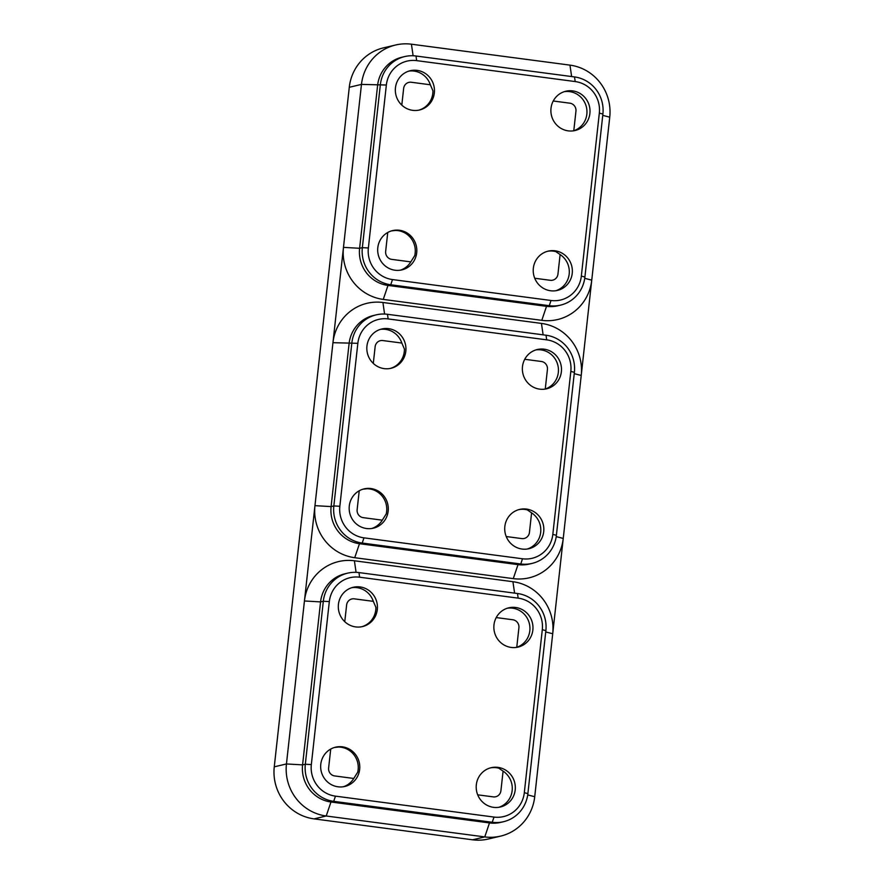 <?xml version="1.0" encoding="UTF-8"?>
<svg xmlns="http://www.w3.org/2000/svg" width="884" height="884" viewBox="0 0 884 884"><rect width="100%" height="100%" fill="white"/><g stroke="black" fill="none" stroke-linecap="round" stroke-linejoin="round"><path stroke-width="1.33" d="M356.086 572.335L354.396 560.776L512.93 581.705A46.576 45.073 -103.3 0 1 552.71 633.751L534.721 796.716A46.576 45.073 76.7 0 1 500.565 836.131L488.377 839.004A46.576 45.073 76.7 0 1 472.575 839.8L314.03 818.871A46.576 45.073 -103.3 0 1 274.261 766.826L349.279 87.284A46.576 45.073 76.7 0 1 383.435 47.869L395.623 44.996A46.576 45.073 76.7 0 0 361.468 84.4L286.449 763.953L274.261 766.826M388.142 318.925A28.255 27.349 76.7 0 0 357.843 343.312L339.843 506.278A28.255 27.349 76.7 0 0 363.976 537.848L522.51 558.776A28.255 27.349 76.7 0 0 552.82 534.389L570.821 371.424A28.255 27.349 76.7 0 0 546.688 339.843L388.142 318.925L387.468 314.284A33.227 32.156 76.7 0 0 376.197 314.859L373.457 315.5A33.227 32.156 76.7 0 0 349.092 343.611L331.102 506.587L314.958 505.659A46.576 45.073 -103.3 0 0 354.738 557.705L513.273 578.633A46.576 45.073 76.7 0 0 563.241 538.433L552.71 633.751L545.726 631.949M354.396 560.776A46.576 45.073 76.7 0 0 304.439 600.976L320.572 601.905L302.582 764.87A33.227 32.156 76.7 0 0 330.959 801.998L489.493 822.927A33.227 32.156 76.7 0 0 500.775 822.363L503.515 821.711A33.227 32.156 76.7 0 0 527.881 793.6L545.87 630.635A33.227 32.156 76.7 0 0 517.494 593.507L358.959 572.578A33.227 32.156 76.7 0 0 347.677 573.141A33.227 32.156 76.7 0 0 323.323 601.253L320.572 601.905A33.227 32.156 76.7 0 1 344.937 573.793L347.677 573.141M384.595 314.041L382.916 302.494L541.45 323.411A46.576 45.073 -103.3 0 1 581.23 375.457L563.241 538.433L556.224 536.621M416.662 60.631A28.255 27.349 76.7 0 0 386.352 85.019L368.363 247.984A28.255 27.349 76.7 0 0 392.496 279.565L551.03 300.483A28.255 27.349 76.7 0 0 581.341 276.095L599.33 113.13A28.255 27.349 76.7 0 0 575.197 81.56L416.662 60.631L415.988 56.001A33.227 32.156 76.7 0 0 404.717 56.565L401.966 57.217A33.227 32.156 76.7 0 0 377.612 85.328L359.611 248.293L343.478 247.365A46.576 45.073 -103.3 0 0 383.258 299.411L541.793 320.339A46.576 45.073 76.7 0 0 591.75 280.14L581.23 375.457L574.235 373.656M382.916 302.494A46.576 45.073 76.7 0 0 332.948 342.694L357.843 343.312M571.628 76.543L569.97 65.129L411.425 44.2A46.576 45.073 76.7 0 0 395.623 44.996M569.97 65.129A46.576 45.073 -103.3 0 1 609.739 117.174L591.75 280.14L584.733 278.327M329.323 601.595L311.334 764.572A28.255 27.349 76.7 0 0 335.467 796.141L494.001 817.07A28.255 27.349 76.7 0 0 524.311 792.683L542.301 629.706A28.255 27.349 76.7 0 0 518.168 598.136L359.633 577.208A28.255 27.349 76.7 0 0 329.323 601.595L323.323 601.253L305.323 764.229L302.582 764.87L286.449 763.953A46.576 45.073 -103.3 0 0 326.218 815.998L484.763 836.916A46.576 45.073 76.7 0 0 500.565 836.131M416.696 252.802A20.188 19.536 -103.3 0 1 401.888 269.885A20.188 19.536 -103.3 0 1 378.242 254.736A20.188 19.536 -103.3 0 1 392.606 230.602A20.188 19.536 -103.3 0 1 416.696 252.802M589.893 113.439A20.188 19.536 -103.3 0 1 575.086 130.523A20.188 19.536 -103.3 0 1 551.439 115.373A20.188 19.536 -103.3 0 1 565.804 91.229A20.188 19.536 -103.3 0 1 589.893 113.439M434.342 92.908A20.188 19.536 76.7 0 0 410.253 70.709A20.188 19.536 76.7 0 0 395.888 94.842A20.188 19.536 76.7 0 0 419.546 109.992A20.188 19.536 76.7 0 0 434.342 92.908M572.235 273.333A20.188 19.536 76.7 0 0 548.146 251.133A20.188 19.536 76.7 0 0 533.781 275.267A20.188 19.536 76.7 0 0 557.439 290.416A20.188 19.536 76.7 0 0 572.235 273.333M404.717 56.565A33.227 32.156 76.7 0 0 380.352 84.676L362.352 247.642L359.611 248.293A33.227 32.156 76.7 0 0 387.988 285.421L546.522 306.339A33.227 32.156 76.7 0 0 557.804 305.776L560.544 305.135A33.227 32.156 76.7 0 0 584.91 277.023L602.899 114.047A33.227 32.156 76.7 0 0 574.523 76.93L415.988 56.001M368.363 247.984L362.352 247.642A33.227 32.156 76.7 0 0 390.728 284.77L387.988 285.421L383.258 299.411M560.544 305.135A33.227 32.156 76.7 0 1 549.262 305.698L390.728 284.77L392.496 279.565M564.29 91.66A20.188 19.536 -103.3 0 1 586.843 114.169A20.188 19.536 -103.3 0 1 573.782 130.744L575.948 111.163A7.138 6.906 76.7 0 0 569.849 103.185L553.251 100.997M401.8 105.119L403.645 88.422A7.138 6.906 76.7 0 1 411.303 82.256L430.353 84.776L432.939 90.798A20.188 19.536 -103.3 0 1 432.817 93.273A20.188 19.536 -103.3 0 1 418.773 110.157M430.353 84.776A20.188 19.536 76.7 0 0 408.751 71.129M391.446 230.912L395.524 230.448A20.188 19.536 -103.3 0 1 415.171 253.167A20.188 19.536 -103.3 0 1 414.751 255.609L410.795 261.885A20.188 19.536 -103.3 0 1 400.353 270.184M410.795 261.885L391.756 259.377A7.138 6.906 76.7 0 1 385.656 251.399L387.744 232.481M555.892 290.714A20.188 19.536 76.7 0 0 569.186 274.062A20.188 19.536 76.7 0 0 560.113 254.559L555.848 251.608A20.188 19.536 -103.3 0 0 547.395 251.321M560.113 254.559L557.948 274.139A7.138 6.906 76.7 0 1 550.29 280.294L534.732 278.25M388.175 511.096A20.188 19.536 -103.3 0 1 373.379 528.179A20.188 19.536 -103.3 0 1 349.721 513.018A20.188 19.536 -103.3 0 1 364.086 488.885A20.188 19.536 -103.3 0 1 388.175 511.096M561.373 371.733A20.188 19.536 -103.3 0 1 546.577 388.816A20.188 19.536 -103.3 0 1 522.919 373.656A20.188 19.536 -103.3 0 1 537.284 349.523A20.188 19.536 -103.3 0 1 561.373 371.733M405.822 351.202A20.188 19.536 76.7 0 0 381.744 328.992A20.188 19.536 76.7 0 0 367.379 353.125A20.188 19.536 76.7 0 0 391.026 368.285A20.188 19.536 76.7 0 0 405.822 351.202M543.715 531.627A20.188 19.536 76.7 0 0 519.637 509.416A20.188 19.536 76.7 0 0 505.272 533.549A20.188 19.536 76.7 0 0 528.919 548.71A20.188 19.536 76.7 0 0 543.715 531.627M376.197 314.859A33.227 32.156 76.7 0 0 351.832 342.97L333.843 505.935L331.102 506.587A33.227 32.156 76.7 0 0 359.479 543.704L518.013 564.633A33.227 32.156 76.7 0 0 529.284 564.069L532.024 563.417A33.227 32.156 76.7 0 0 556.39 535.306L574.379 372.341A33.227 32.156 76.7 0 0 546.014 335.213L387.468 314.284M339.843 506.278L333.843 505.935A33.227 32.156 76.7 0 0 362.219 543.063L359.479 543.704L354.738 557.705M532.024 563.417A33.227 32.156 76.7 0 1 520.753 563.981L362.219 543.063L363.976 537.848M535.781 349.942A20.188 19.536 -103.3 0 1 558.323 372.451A20.188 19.536 -103.3 0 1 545.262 389.026L547.428 369.457A7.138 6.906 76.7 0 0 541.328 361.479L524.742 359.291M373.291 363.412L375.136 346.716A7.138 6.906 76.7 0 1 382.794 340.55L401.833 343.058L404.43 349.081A20.188 19.536 -103.3 0 1 404.308 351.567A20.188 19.536 -103.3 0 1 390.264 368.44M401.833 343.058A20.188 19.536 76.7 0 0 380.231 329.412M362.926 489.206L367.004 488.742A20.188 19.536 -103.3 0 1 386.651 511.46A20.188 19.536 -103.3 0 1 386.231 513.902L382.286 520.179A20.188 19.536 -103.3 0 1 371.832 528.466M382.286 520.179L363.236 517.659A7.138 6.906 76.7 0 1 357.136 509.681L359.224 490.775M527.383 548.997A20.188 19.536 76.7 0 0 540.677 532.345A20.188 19.536 76.7 0 0 531.593 512.853L527.339 509.902A20.188 19.536 -103.3 0 0 518.875 509.615M531.593 512.853L529.439 532.422A7.138 6.906 76.7 0 1 521.781 538.588L506.212 536.533M359.655 769.389A20.188 19.536 -103.3 0 1 344.859 786.462A20.188 19.536 -103.3 0 1 321.212 771.312A20.188 19.536 -103.3 0 1 335.577 747.179A20.188 19.536 -103.3 0 1 359.655 769.389M532.853 630.027A20.188 19.536 -103.3 0 1 518.057 647.099A20.188 19.536 -103.3 0 1 494.41 631.949A20.188 19.536 -103.3 0 1 508.775 607.816A20.188 19.536 -103.3 0 1 532.853 630.027M377.313 609.496A20.188 19.536 76.7 0 0 353.224 587.285A20.188 19.536 76.7 0 0 338.859 611.419A20.188 19.536 76.7 0 0 362.517 626.568A20.188 19.536 76.7 0 0 377.313 609.496M515.206 789.92A20.188 19.536 76.7 0 0 491.117 767.71A20.188 19.536 76.7 0 0 476.752 791.843A20.188 19.536 76.7 0 0 500.41 806.993A20.188 19.536 76.7 0 0 515.206 789.92M311.334 764.572L305.323 764.229A33.227 32.156 76.7 0 0 333.699 801.346L330.959 801.998L326.218 815.998L314.03 818.871M503.515 821.711A33.227 32.156 76.7 0 1 492.233 822.275L333.699 801.346L335.467 796.141M507.261 608.236A20.188 19.536 -103.3 0 1 529.814 630.745A20.188 19.536 -103.3 0 1 516.753 647.32L518.908 627.75A7.138 6.906 76.7 0 0 512.808 619.761L496.222 617.573M344.771 621.695L346.616 605.01A7.138 6.906 76.7 0 1 354.274 598.844L373.324 601.352L375.91 607.374A20.188 19.536 -103.3 0 1 375.788 609.849A20.188 19.536 -103.3 0 1 361.744 626.734M373.324 601.352A20.188 19.536 76.7 0 0 351.721 587.705M334.417 747.488L338.495 747.035A20.188 19.536 -103.3 0 1 358.142 769.743A20.188 19.536 -103.3 0 1 357.722 772.185L353.766 778.461A20.188 19.536 -103.3 0 1 343.323 786.76M353.766 778.461L334.727 775.953A7.138 6.906 76.7 0 1 328.627 767.975L330.715 749.068M498.863 807.291A20.188 19.536 76.7 0 0 512.156 790.639A20.188 19.536 76.7 0 0 503.084 771.135L498.819 768.196A20.188 19.536 -103.3 0 0 490.366 767.898M503.084 771.135L500.919 790.716A7.138 6.906 76.7 0 1 493.261 796.882L477.703 794.826M386.352 85.019L361.468 84.4L349.279 87.284M494.001 817.07L492.233 822.275L489.493 822.927L484.763 836.916L472.575 839.8M541.793 320.339L546.522 306.339L549.262 305.698L551.03 300.483M602.755 115.373L609.739 117.174M413.115 55.758L411.425 44.2M581.341 276.095L584.91 277.023M599.33 113.13L602.899 114.047M575.197 81.56L574.523 76.93M513.273 578.633L518.013 564.633L520.753 563.981L522.51 558.776M543.119 334.837L541.45 323.411M552.82 534.389L556.39 535.306M570.821 371.424L574.379 372.341M546.688 339.843L546.014 335.213M527.704 794.915L534.721 796.716M514.598 593.12L512.93 581.705M524.311 792.683L527.881 793.6M542.301 629.706L545.87 630.635M518.168 598.136L517.494 593.507M359.633 577.208L358.959 572.578"/></g></svg>
